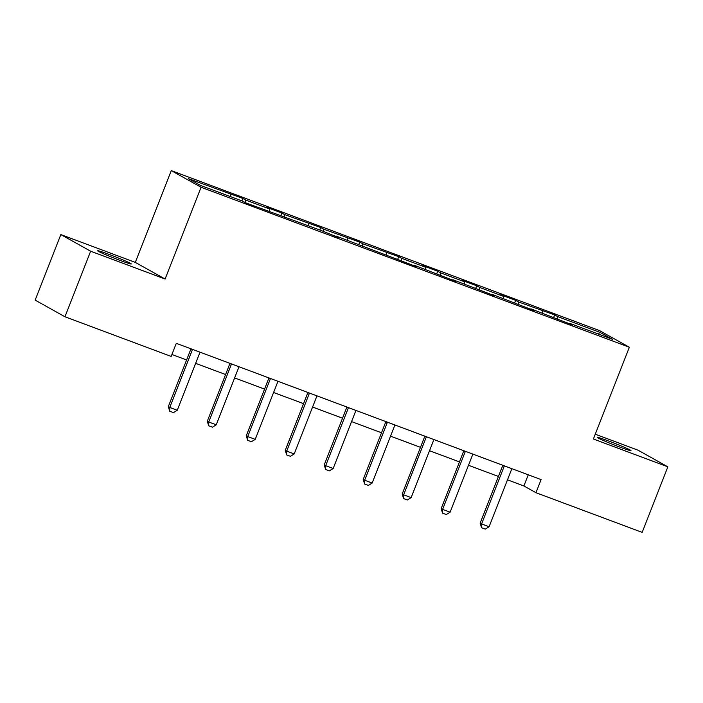 <?xml version="1.0" encoding="UTF-8"?>
<svg xmlns="http://www.w3.org/2000/svg" width="703" height="703" viewBox="0 0 703 703"><rect width="100%" height="100%" fill="white"/><g stroke="black" fill="none" stroke-linecap="round" stroke-linejoin="round"><path stroke-width="1.05" d="M119.633 260.242A18.041 0.844 21.4 0 0 131.276 263.941A18.041 0.844 21.4 0 0 109.317 254.486A18.041 0.844 21.4 0 0 97.673 250.778A18.041 0.844 21.4 0 0 119.633 260.242M619.369 446.923A18.041 0.844 21.4 0 0 631.013 450.632A18.041 0.844 21.4 0 0 609.062 441.168A18.041 0.844 21.4 0 0 597.418 437.459A18.041 0.844 21.4 0 0 619.369 446.923M60.836 234.582L90.652 251.208L165.108 279.021L135.301 262.395L60.836 234.582L35.15 300.128L64.957 316.763L171.154 356.43L176.295 343.319L541.099 479.595L535.967 492.706L642.164 532.382L667.85 466.827L638.043 450.201L595.265 434.217M135.301 262.395L171.268 170.618L599.545 330.612L629.352 347.238L201.076 187.253L171.268 170.618M600.081 332.431L557.602 316.561L554.658 314.918L518.621 302L515.686 300.357L500.694 294.759L503.629 296.394L479.639 287.439L476.704 285.796L461.713 280.198L464.648 281.833L440.667 272.878L437.723 271.235L422.731 265.637L425.666 267.272L401.685 258.317L398.742 256.674L362.704 243.756L359.76 242.113L323.723 229.196L320.779 227.552L284.741 214.635L281.806 212.991L266.815 207.394L269.75 209.028L245.76 200.074L242.825 198.431L188.29 178.597L200.54 185.434L243.018 201.304L245.962 202.939L320.981 230.426L338.908 237.667L335.972 236.023L416.87 266.789L413.926 265.145L455.852 281.349L452.908 279.706L494.833 295.91L491.889 294.267L533.805 310.471L530.87 308.828L572.787 325.032L569.852 323.389L612.331 339.259L600.081 332.431L598.13 333.96M245.76 200.074L245.575 202.728M269.75 209.028L269.592 211.225M284.741 214.635L284.548 217.289M308.731 223.589L308.573 225.786M323.723 229.196L323.529 231.849M347.713 238.15L347.554 240.347M362.704 243.756L362.511 246.41M386.694 252.711L386.536 254.908M401.685 258.317L401.492 260.971M425.666 267.272L425.508 269.469M440.667 272.878L440.473 275.532M464.648 281.833L464.49 284.03M479.639 287.439L479.455 290.093M503.629 296.394L503.471 298.599M518.621 302L518.427 304.654M542.611 310.954L542.452 313.16M557.602 316.561L557.409 319.215M90.652 251.208L64.957 316.763M165.108 279.021L201.076 187.253M629.352 347.238L593.385 439.006L667.85 466.827M507.478 479.841L523.884 485.966L535.967 492.706M171.919 354.488L186.603 359.971M195.645 363.354L225.584 374.532M234.617 377.915L264.565 389.093M273.599 392.476L303.547 403.654M312.58 407.037L342.519 418.215M351.562 421.598L381.501 432.784M390.543 436.159L420.482 447.345M429.524 450.72L459.463 461.906M468.497 465.281L498.445 476.467M230.769 194.467L230.61 196.664M528.261 474.797L523.884 485.966M554.658 314.918L553.709 317.361M515.686 300.357L514.728 302.8M476.704 285.796L475.746 288.239M437.723 271.235L436.765 273.678M398.742 256.674L397.784 259.117M359.76 242.113L358.802 244.556M320.779 227.552L319.83 229.995M281.806 212.991L280.849 215.434M242.825 198.431L241.867 200.873M504.209 466.247L502.759 465.439L480.158 523.129L481.608 523.937L504.209 466.247A2.821 2.663 119.2 0 0 504.332 465.861M511.881 468.681A2.821 2.663 119.2 0 0 511.705 469.05L489.103 526.74L485.29 529.113L481.537 527.707L480.158 523.129M481.537 527.707L481.608 523.937L489.103 526.74M465.228 451.686L463.778 450.878L441.176 508.568L442.626 509.376L465.228 451.686A2.821 2.663 119.2 0 0 465.351 451.3M472.899 454.12A2.821 2.663 119.2 0 0 472.732 454.49L450.122 512.179L446.308 514.543L442.556 513.146L441.176 508.568M442.556 513.146L442.626 509.376L450.122 512.179M426.255 437.125L424.805 436.317L402.195 494.007L403.645 494.815L426.255 437.125A2.821 2.663 119.2 0 0 426.378 436.739M433.927 439.56A2.821 2.663 119.2 0 0 433.751 439.929L411.141 497.619L407.327 499.982L403.584 498.585L402.195 494.007M403.584 498.585L403.645 494.815L411.141 497.619M387.274 422.565L385.824 421.756L363.214 479.446L364.664 480.254L387.274 422.565A2.821 2.663 119.2 0 0 387.397 422.178M394.945 424.999A2.821 2.663 119.2 0 0 394.77 425.368L372.159 483.058L368.346 485.421L364.602 484.024L363.214 479.446M364.602 484.024L364.664 480.254L372.159 483.058M348.293 408.004L346.843 407.195L324.232 464.885L325.682 465.694L348.293 408.004A2.821 2.663 119.2 0 0 348.416 407.617M355.964 410.438A2.821 2.663 119.2 0 0 355.788 410.807L333.178 468.488L329.364 470.861L325.621 469.463L324.232 464.885M325.621 469.463L325.682 465.694L333.178 468.488M309.311 393.443L307.861 392.634L285.26 450.324L286.71 451.133L309.311 393.443A2.821 2.663 119.2 0 0 309.434 393.056M316.983 395.877A2.821 2.663 119.2 0 0 316.807 396.246L294.206 453.927L290.392 456.3L286.639 454.903L285.26 450.324M286.639 454.903L286.71 451.133L294.206 453.927M270.33 378.882L268.88 378.073L246.278 435.763L247.728 436.572L270.33 378.882A2.821 2.663 119.2 0 0 270.453 378.495M278.001 381.316A2.821 2.663 119.2 0 0 277.826 381.685L255.224 439.366L251.41 441.739L247.658 440.342L246.278 435.763M247.658 440.342L247.728 436.572L255.224 439.366M231.357 364.321L229.899 363.513L207.297 421.202L208.747 422.011L231.357 364.321A2.821 2.663 119.2 0 0 231.472 363.934M239.02 366.755A2.821 2.663 119.2 0 0 238.853 367.124L216.243 424.805L212.429 427.178L208.677 425.781L207.297 421.202M208.677 425.781L208.747 422.011L216.243 424.805M192.376 349.76L190.926 348.952L168.316 406.642L169.766 407.45L192.376 349.76A2.821 2.663 119.2 0 0 192.499 349.373M200.047 352.194A2.821 2.663 119.2 0 0 199.872 352.563L177.261 410.244L173.448 412.617L169.704 411.22L168.316 406.642M169.704 411.22L169.766 407.45L177.261 410.244"/></g></svg>
